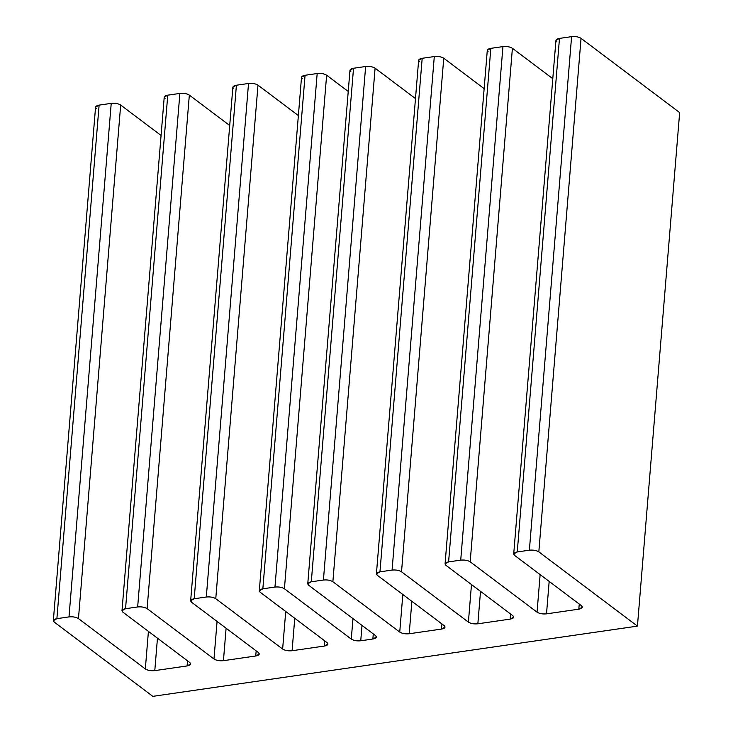 <?xml version="1.0" encoding="UTF-8"?>
<svg xmlns="http://www.w3.org/2000/svg" width="733" height="733" viewBox="0 0 733 733"><rect width="100%" height="100%" fill="white"/><g stroke="black" fill="none" stroke-linecap="round" stroke-linejoin="round"><path stroke-width="1.1" d="M96.454 108.566C94.786 106.963 95.675 105.818 99.111 105.121L111.224 103.371C115.09 103.005 118.242 103.564 120.679 105.048L161.068 135.468L120.679 105.048L78.458 618.588L120.679 105.048C118.242 103.564 115.09 103.005 111.224 103.371L69.003 616.902L111.224 103.371L99.111 105.121L56.89 618.661L69.003 616.902C72.869 616.535 76.021 617.104 78.458 618.588L145.326 668.945C147.764 670.429 150.916 670.988 154.791 670.622L187.098 665.94L190.635 663.951L189.755 662.504L122.878 612.147L121.999 610.699L125.545 608.711L137.657 606.961C141.524 606.585 144.676 607.153 147.113 608.637L213.981 658.994C216.418 660.479 219.57 661.038 223.437 660.671L255.744 655.989L259.29 654.001L258.401 652.553L191.533 602.205L190.653 600.748L194.19 598.76L206.303 597.01C210.179 596.644 213.33 597.203 215.768 598.687L282.636 649.044C285.073 650.528 288.225 651.096 292.091 650.73L324.398 646.048L327.944 644.05L327.055 642.603L260.188 592.255L259.299 590.807L262.845 588.81L274.957 587.06C278.824 586.693 281.985 587.252 284.413 588.736L351.281 639.094C353.718 640.578 356.87 641.146 360.746 640.779L372.859 639.02L376.405 637.032L375.516 635.584L308.648 585.227L307.759 583.78L311.305 581.791L323.418 580.032L365.639 66.501C369.505 66.135 372.657 66.694 375.094 68.178L415.483 98.588L375.094 68.178L332.874 581.718L399.742 632.075L402.829 594.509L399.742 632.075C402.179 633.559 405.331 634.118 409.206 633.752L411.873 601.317L409.206 633.752L441.513 629.07L441.926 623.948L441.513 629.07L445.05 627.082L444.171 625.634L377.303 575.277L376.414 573.829L379.96 571.841L422.181 58.301L418.635 60.289L376.414 573.829M419.514 61.746C417.856 60.143 418.735 58.997 422.181 58.301L434.293 56.551C438.16 56.184 441.312 56.743 443.749 58.228L484.137 88.647L443.749 58.228L401.528 571.767C399.091 570.283 395.939 569.715 392.073 570.082C395.939 569.715 399.091 570.283 401.528 571.767L443.749 58.228C441.312 56.743 438.16 56.184 434.293 56.551L392.073 570.082L379.96 571.841L392.073 570.082L434.293 56.551L422.181 58.301L379.96 571.841C376.515 572.537 375.635 573.682 377.303 575.277L444.171 625.634C445.829 627.237 444.949 628.383 441.513 629.07L409.206 633.752C405.331 634.118 402.179 633.559 399.742 632.075L332.874 581.718L375.094 68.178C372.657 66.694 369.505 66.135 365.639 66.501L353.526 68.251L349.98 70.24L307.759 583.78M488.169 51.796C486.501 50.192 487.39 49.047 490.826 48.351L502.939 46.6C506.815 46.234 509.966 46.793 512.404 48.277L552.792 78.697L512.404 48.277L470.183 561.817C467.746 560.333 464.594 559.774 460.718 560.14C464.594 559.774 467.746 560.333 470.183 561.817L512.404 48.277C509.966 46.793 506.815 46.234 502.939 46.6L460.718 560.14L448.605 561.89L460.718 560.14L502.939 46.6L490.826 48.351L448.605 561.89C445.169 562.587 444.28 563.732 445.948 565.326L512.816 615.683C514.484 617.287 513.595 618.432 510.159 619.119L477.852 623.801C473.985 624.168 470.833 623.609 468.396 622.125L401.528 571.767L468.396 622.125L471.484 584.558L468.396 622.125C470.833 623.609 473.985 624.168 477.852 623.801L480.518 591.366L477.852 623.801L510.159 619.119L510.58 613.997L510.159 619.119L513.705 617.131L512.816 615.683L445.948 565.326L445.068 563.879L448.605 561.89L490.826 48.351L487.289 50.348L445.068 563.879M350.869 71.687C349.201 70.093 350.09 68.948 353.526 68.251L365.639 66.501L323.418 580.032L311.305 581.791L353.526 68.251L311.305 581.791C307.869 582.478 306.98 583.633 308.648 585.227L375.516 635.584C377.183 637.179 376.295 638.333 372.859 639.02L373.28 633.898L372.859 639.02L360.746 640.779L362.001 625.414L360.746 640.779C356.87 641.146 353.718 640.578 351.281 639.094L352.967 618.606L351.281 639.094L284.413 588.736L326.634 75.206L284.413 588.736C281.985 587.252 278.824 586.693 274.957 587.06L317.178 73.52L274.957 587.06L262.845 588.81L305.065 75.279L262.845 588.81C259.409 589.506 258.52 590.651 260.188 592.255L327.055 642.603C328.723 644.206 327.834 645.352 324.398 646.048L324.82 640.926L324.398 646.048L292.091 650.73L294.758 618.285L292.091 650.73C288.225 651.096 285.073 650.528 282.636 649.044L285.723 611.478L282.636 649.044L215.768 598.687L257.989 85.156L215.768 598.687C213.33 597.203 210.179 596.644 206.303 597.01L248.524 83.47L206.303 597.01L194.19 598.76L236.411 85.23L194.19 598.76C190.754 599.457 189.865 600.602 191.533 602.205L258.401 652.553C260.068 654.157 259.18 655.302 255.744 655.989L256.165 650.867L255.744 655.989L223.437 660.671L226.103 628.236L223.437 660.671C219.57 661.038 216.418 660.479 213.981 658.994L217.069 621.428L213.981 658.994L147.113 608.637L189.334 95.098L147.113 608.637C144.676 607.153 141.524 606.585 137.657 606.961L179.878 93.421L137.657 606.961L125.545 608.711L167.756 95.171L125.545 608.711C122.099 609.407 121.22 610.552 122.878 612.147L189.755 662.504C191.414 664.107 190.534 665.252 187.098 665.94L187.511 660.818L187.098 665.94L154.791 670.622L157.458 638.186L154.791 670.622C150.916 670.988 147.764 670.429 145.326 668.945L148.414 631.379L145.326 668.945L78.458 618.588C76.021 617.104 72.869 616.535 69.003 616.902L56.89 618.661C53.454 619.358 52.565 620.503 54.233 622.097L152.831 696.35L637.435 626.119L538.828 551.867L637.435 626.119L679.656 112.58L581.049 38.336L538.828 551.867C536.4 550.382 533.239 549.823 529.373 550.19C533.239 549.823 536.4 550.382 538.828 551.867L581.049 38.336C578.612 36.842 575.46 36.284 571.593 36.65L529.373 550.19L517.26 551.94L529.373 550.19L571.593 36.65L559.481 38.409L517.26 551.94C513.824 552.636 512.935 553.781 514.603 555.385L581.471 605.733C583.138 607.336 582.249 608.482 578.813 609.178L546.506 613.851C542.64 614.227 539.488 613.658 537.051 612.174L470.183 561.817L537.051 612.174L540.139 574.608L537.051 612.174C539.488 613.658 542.64 614.227 546.506 613.851L549.173 581.416L546.506 613.851L578.813 609.178L579.235 604.047L578.813 609.178L582.359 607.181L581.471 605.733L514.603 555.385L513.714 553.928L517.26 551.94L559.481 38.409L555.935 40.397L513.714 553.928M165.099 98.616C163.441 97.013 164.32 95.867 167.756 95.171L179.878 93.421C183.745 93.054 186.897 93.613 189.334 95.098L229.722 125.517L189.334 95.098C186.897 93.613 183.745 93.054 179.878 93.421L167.756 95.171L164.219 97.168L121.999 610.699M233.754 88.666C232.086 87.062 232.975 85.917 236.411 85.23L248.524 83.47C252.399 83.104 255.551 83.663 257.989 85.156L298.377 115.567L257.989 85.156C255.551 83.663 252.399 83.104 248.524 83.47L236.411 85.23L232.865 87.218L190.653 600.748M302.408 78.715C300.741 77.112 301.63 75.966 305.065 75.279L317.178 73.52C321.045 73.153 324.197 73.712 326.634 75.206L348.239 91.469L326.634 75.206C324.197 73.712 321.045 73.153 317.178 73.52L305.065 75.279L301.52 77.267L259.299 590.807M556.823 41.845C555.156 40.242 556.045 39.096 559.481 38.409L571.593 36.65C575.46 36.284 578.612 36.842 581.049 38.336L679.656 112.58L637.435 626.119L152.831 696.35L54.233 622.097L53.344 620.649L56.89 618.661L99.111 105.121L95.565 107.11L53.344 620.649M323.418 580.032C327.284 579.666 330.436 580.224 332.874 581.718C330.436 580.224 327.284 579.666 323.418 580.032"/></g></svg>
